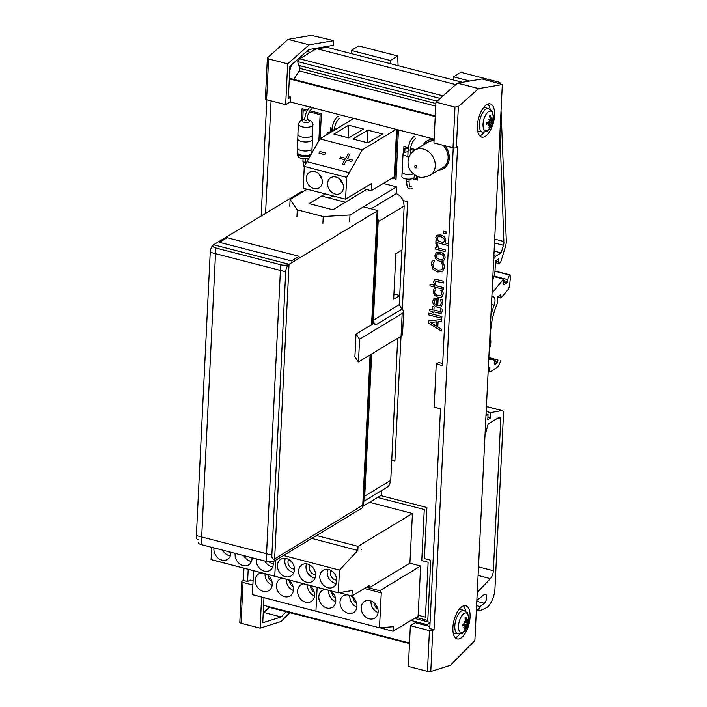 <?xml version="1.0" encoding="UTF-8"?>
<svg xmlns="http://www.w3.org/2000/svg" width="707" height="707" viewBox="0 0 707 707"><rect width="100%" height="100%" fill="white"/><g stroke="black" fill="none" stroke-linecap="round" stroke-linejoin="round"><path stroke-width="1.06" d="M435.874 243.685L437.545 244.118L438.42 248.086L437.518 244.136L435.857 243.703L437.041 247.759L435.618 247.388L435.539 249.111L445.074 251.577L445.163 249.854L438.393 248.104M438.42 248.086L445.163 249.854M445.189 249.836L445.074 251.577M437.023 247.733L435.618 247.388M437.253 253.946L436.36 255.713L437.244 253.954L440.134 253.884C442.573 254.564 443.749 255.801 443.651 257.613L442.75 259.372L439.86 259.46C437.403 258.789 436.237 257.542 436.343 255.722C436.254 257.525 437.43 258.771 439.887 259.451L442.759 259.363M436.546 252.328L440.249 252.099C443.528 253.079 445.127 255.033 445.057 257.958L443.51 260.98L445.039 257.967C445.11 255.05 443.501 253.097 440.222 252.107L436.528 252.337L434.955 255.368C434.902 258.285 436.511 260.238 439.772 261.237L443.492 260.989M443.563 282.968L443.625 281.262L437.43 279.663L434.734 279.804L433.656 281.934L434.84 285.381L430.033 284.134L429.953 285.858L443.236 289.287L443.316 287.572L436.184 285.725L435.159 282.782L435.954 281.359L443.536 282.986L443.651 281.253L437.43 279.663M435.98 281.351L435.185 282.765L436.184 285.725M436.21 285.716L443.342 287.555L443.236 289.287M434.823 285.354L430.033 284.134M434.734 279.804L437.456 279.654M433.815 311.831L439.1 313.201L441.371 313.113L442.361 311.027L442.184 309.047L440.744 308.667L440.974 310.232L440.311 311.522L433.895 310.117L434.054 306.944L432.728 306.599L432.569 309.772L429.829 309.065L429.741 310.788L432.49 311.495L432.428 312.653L433.762 312.998L433.815 311.831L433.762 312.998M432.569 309.746L429.829 309.065M434.054 306.944L432.728 306.599M434.08 306.926L433.895 310.117M433.921 310.099L440.311 311.522M442.184 309.047L440.744 308.667M442.211 309.03L442.379 311.009L441.371 313.113M436.581 321.862L436.378 326.068L430.492 322.427L436.581 321.862M430.536 322.419L436.378 326.042M428.813 320.819L428.707 323.046L441.195 330.929L441.283 329.091L437.792 326.934L438.048 321.738L441.663 321.42L441.751 319.511L428.813 320.819L441.751 319.511M441.778 319.493L441.663 321.42M438.066 321.738L437.792 326.934L441.283 329.091M441.309 329.082L441.195 330.929M428.619 313.166L441.919 316.577L441.813 318.318L441.893 316.595L428.619 313.166L428.53 314.889L441.813 318.318M436.811 299.856L436.546 305.247L434.681 303.922L434.027 301.686L434.867 299.945L436.811 299.856M434.893 299.927L434.054 301.668L434.681 303.922M434.708 303.904L436.572 305.238M432.719 301.244C432.711 304.257 434.337 306.272 437.571 307.28L441.044 307.05L442.759 303.409L442.131 299.715L440.373 299.264L441.362 303.073L440.222 305.415L437.774 305.565L438.119 298.487L433.921 298.557L432.719 301.244M433.948 298.54L438.119 298.487M438.146 298.478L437.774 305.565M437.801 305.557L440.231 305.406M442.131 299.715L440.373 299.264M442.149 299.697L442.785 303.4L441.071 307.032M434.133 288.527L435.954 289.075L434.151 288.509L433.25 291.355L434.381 295.137L438.022 297.417L441.831 297.055L443.227 293.926L443.059 292.185L442.617 290.718L440.815 290.259L442.644 290.71L443.245 293.918L441.636 297.187M435.185 290.064L434.672 291.735L435.159 290.082M434.672 291.735C434.637 293.626 435.795 294.925 438.137 295.623L440.859 295.482L438.11 295.641C435.768 294.934 434.611 293.635 434.655 291.744L434.655 291.744M440.815 290.259L441.822 293.599L440.841 295.491M441.619 262.553L443.66 263.066L444.544 267.582L442.449 271.674L444.526 267.6L443.634 263.075L441.619 262.553L443.059 267.202L441.628 269.853M432.657 260.22L434.699 260.75L432.631 260.238L431.8 261.855L431.358 264.162L432.896 269.049L437.651 271.992L442.662 271.532M434.69 260.892L432.825 264.533L434.664 260.91M432.825 264.533L433.983 267.882L432.799 264.551M433.983 267.882L437.766 270.092L441.672 269.827M441.645 269.844L437.748 270.109L433.957 267.9M438.066 236.801L437.368 238.232L438.287 241.237L437.341 238.25L438.048 236.81L440.894 236.774C443.254 237.437 444.403 238.683 444.341 240.521L443.713 242.634L438.287 241.237L443.722 242.616M445.825 240.592L445.003 242.969L445.799 240.601C445.79 237.888 444.12 236.005 440.797 234.954L437.041 235.157L440.823 234.936C444.146 235.988 445.817 237.87 445.825 240.592L445.799 240.601M445.03 242.952L448.556 243.862L445.003 242.969M436.935 240.866L435.954 240.627L435.865 242.351L448.468 245.612M437.067 235.139L435.839 237.437L436.953 240.893L435.954 240.627M445.958 233.964L446.046 231.79L443.616 231.162L443.51 233.345L445.94 233.973L446.046 231.79M446.073 231.772L443.616 231.162M253.592 570.77L252.364 594.596L379.473 627.807L252.355 594.649L315.923 611.202L317.151 587.376L315.923 611.202L379.473 627.807L393.304 626.711L379.465 627.86M211.835 547.342L211.057 559.608L338.167 592.819L211.057 559.608M338.317 592.793L339.484 570.107L357.83 550.444L358.042 546.361L412.455 513.485L409.901 563.187L420.656 565.998L418.076 616.151L393.074 631.254L393.304 626.711L379.473 627.807L381.276 592.864L379.73 590.725L368.966 587.915L369.081 585.643L351.927 596.01L352.201 590.566L338.317 592.793L274.758 576.187L275.58 560.271L274.758 576.187L211.199 559.582M266.398 574.119A9.801 7.954 58.9 0 1 272.115 582.524A9.801 7.954 58.9 0 1 268.801 590.69A9.801 7.954 58.9 0 1 263.269 591.379A9.801 7.954 58.9 0 1 255.607 583.31A9.801 7.954 58.9 0 1 258.665 573.916A9.801 7.954 58.9 0 1 261.97 572.962M288.306 579.837A9.801 7.954 58.9 0 1 290.003 595.983A9.801 7.954 58.9 0 1 284.461 596.673A9.801 7.954 58.9 0 1 276.808 588.604A9.801 7.954 58.9 0 1 279.866 579.201A9.801 7.954 58.9 0 1 282.438 578.308M309.489 585.378A9.801 7.954 58.9 0 1 311.186 601.516A9.801 7.954 58.9 0 1 305.654 602.205A9.801 7.954 58.9 0 1 297.992 594.136A9.801 7.954 58.9 0 1 301.049 584.742A9.801 7.954 58.9 0 1 303.621 583.841M252.037 557.717A9.801 7.954 58.9 0 1 248.634 564.928A9.801 7.954 58.9 0 1 243.102 565.618A9.801 7.954 58.9 0 1 235.192 553.369M230.853 552.247A9.801 7.954 58.9 0 1 227.451 559.396A9.801 7.954 58.9 0 1 221.91 560.085A9.801 7.954 58.9 0 1 213.991 547.898M272.982 561.491A9.801 7.954 58.9 0 1 269.818 570.469A9.801 7.954 58.9 0 1 264.285 571.15A9.801 7.954 58.9 0 1 256.385 558.839M273.229 563.47A6.124 4.967 58.9 0 1 271.815 563.311A6.124 4.967 58.9 0 1 269.146 561.809M230.862 552.397A6.124 4.967 58.9 0 1 229.439 552.238A6.124 4.967 58.9 0 1 227.645 551.425M252.046 557.938A6.124 4.967 58.9 0 1 250.623 557.77A6.124 4.967 58.9 0 1 248.687 556.851M264.904 561.04A9.801 7.954 -121.1 0 0 271.638 566.714A9.801 7.954 -121.1 0 0 272.69 566.917M222.608 550.117A9.801 7.954 -121.1 0 0 229.262 555.64A9.801 7.954 -121.1 0 0 230.323 555.843M243.756 555.578A9.801 7.954 -121.1 0 0 250.455 561.172A9.801 7.954 -121.1 0 0 251.506 561.385M314.306 592.342A6.124 4.967 58.9 0 1 310.62 586.244M271.921 581.516A6.124 4.967 58.9 0 1 268.236 575.418M293.113 586.81A6.124 4.967 58.9 0 1 289.437 580.712M307.457 584.848A9.801 7.954 -121.1 0 0 314.535 595.983M286.273 579.307A9.801 7.954 -121.1 0 0 293.352 590.451M265.09 573.775A9.801 7.954 -121.1 0 0 272.151 585.157M393.074 631.254L379.951 627.825M412.455 513.485L369.593 502.288M361.215 549.33L361.189 549.896L361.215 549.33M351.927 596.01L339.236 592.696M409.901 563.187L368.966 587.915L366.42 587.252M379.73 590.725L420.656 565.998M381.276 592.864L364.423 588.463M357.83 550.444L311.769 538.407M358.042 546.361L316.55 535.517M329.957 590.725A9.801 7.954 58.9 0 1 335.666 599.129A9.801 7.954 58.9 0 1 332.361 607.295A9.801 7.954 58.9 0 1 326.82 607.985A9.801 7.954 58.9 0 1 319.166 599.916A9.801 7.954 58.9 0 1 322.224 590.522A9.801 7.954 58.9 0 1 325.529 589.567M350.274 595.577A9.801 7.954 58.9 0 1 356.779 603.919A9.801 7.954 58.9 0 1 353.553 612.589A9.801 7.954 58.9 0 1 348.021 613.278A9.801 7.954 58.9 0 1 340.359 605.21A9.801 7.954 58.9 0 1 343.416 595.807A9.801 7.954 58.9 0 1 347.632 594.887M369.204 618.811A9.801 7.954 58.9 0 1 361.551 610.742A9.801 7.954 58.9 0 1 364.609 601.348A9.801 7.954 58.9 0 1 376.478 605.625A9.801 7.954 58.9 0 1 374.745 618.121A9.801 7.954 58.9 0 1 369.204 618.811M339.484 570.107L283.507 555.481M306.652 582.223A9.801 7.954 58.9 0 1 298.999 574.155A9.801 7.954 58.9 0 1 302.057 564.76A9.801 7.954 58.9 0 1 313.926 569.038A9.801 7.954 58.9 0 1 312.194 581.534A9.801 7.954 58.9 0 1 306.652 582.223M285.469 576.691A9.801 7.954 58.9 0 1 277.807 568.622A9.801 7.954 58.9 0 1 280.865 559.219A9.801 7.954 58.9 0 1 292.742 563.497A9.801 7.954 58.9 0 1 291.001 576.002A9.801 7.954 58.9 0 1 285.469 576.691M327.836 587.764A9.801 7.954 58.9 0 1 320.183 579.696A9.801 7.954 58.9 0 1 323.24 570.293A9.801 7.954 58.9 0 1 335.118 574.57A9.801 7.954 58.9 0 1 333.377 587.075A9.801 7.954 58.9 0 1 327.836 587.764M336.788 580.076A6.124 4.967 58.9 0 1 335.365 579.917A6.124 4.967 58.9 0 1 331.017 570.522M294.421 569.002A6.124 4.967 58.9 0 1 292.998 568.843A6.124 4.967 58.9 0 1 288.65 559.458M315.605 574.544A6.124 4.967 58.9 0 1 314.182 574.376A6.124 4.967 58.9 0 1 309.834 564.99M327.721 569.4A9.801 7.954 -121.1 0 0 335.189 583.319A9.801 7.954 -121.1 0 0 336.249 583.522M285.345 558.327A9.801 7.954 -121.1 0 0 292.822 572.246A9.801 7.954 -121.1 0 0 293.882 572.449M306.538 563.868A9.801 7.954 -121.1 0 0 314.005 577.778A9.801 7.954 -121.1 0 0 315.066 577.99M377.856 608.948A6.124 4.967 58.9 0 1 374.171 602.85M335.472 598.122A6.124 4.967 58.9 0 1 331.795 592.033M356.673 603.416A6.124 4.967 58.9 0 1 352.987 597.318M371.06 600.95A9.801 7.954 -121.1 0 0 378.095 612.589M349.868 595.471A9.801 7.954 -121.1 0 0 356.911 607.057M328.649 590.38A9.801 7.954 -121.1 0 0 335.71 601.772M338.167 592.819L352.201 590.566L338.158 592.873M442.874 145.218A14.706 11.931 58.9 0 1 443.015 167.462L430.148 175.23A14.706 11.931 -121.1 0 0 432.755 156.477A14.706 11.931 -121.1 0 0 414.938 150.07L427.806 142.293A14.706 11.931 58.9 0 1 434.045 140.905M382.558 133.968L367.843 142.849L353.014 139.014L367.72 130.132L382.558 133.968M367.72 130.132L367.11 142.655M363.486 129.036L348.781 137.927L333.943 134.091L348.648 125.21L363.486 129.036M348.648 125.21L348.038 137.732M342.992 184.032A9.191 7.459 58.9 0 1 340.332 179.631M327.588 183.484A9.191 7.459 58.9 0 1 330.788 177.669A9.191 7.459 58.9 0 1 341.914 181.681A9.191 7.459 58.9 0 1 340.288 193.4A9.191 7.459 58.9 0 1 331.777 192.366A9.191 7.459 58.9 0 1 327.588 183.484M321.8 178.562A9.191 7.459 58.9 0 1 319.149 174.161M306.405 178.005A9.191 7.459 58.9 0 1 309.595 172.199A9.191 7.459 58.9 0 1 320.731 176.202A9.191 7.459 58.9 0 1 319.096 187.929A9.191 7.459 58.9 0 1 310.594 186.895A9.191 7.459 58.9 0 1 306.405 178.005M349.32 172.685L306.935 161.717L304.284 166.428L346.66 177.369L362.284 149.866L319.891 138.89L306.935 161.717L349.32 172.685L362.284 149.866L396.247 129.346M304.284 166.428L303.223 188.221L345.599 199.171L346.66 177.369M353.871 118.405L319.935 138.899M345.599 199.171L371.582 183.475L371.219 190.74L363.045 188.628M396.583 129.434L394.267 176.821L371.219 190.74M348.259 153.834L345.714 158.315L340.694 157.016L339.881 158.448L344.901 159.747L342.356 164.236L344.017 164.66L346.563 160.171L351.591 161.47L352.395 160.047L347.376 158.748L349.921 154.259L348.259 153.834M347.42 158.757L349.921 154.259M351.591 161.47L352.395 160.047M351.609 161.532L346.563 160.171M346.589 160.233L344.017 164.66M344.035 164.722L342.356 164.236M344.875 159.791L339.881 158.448M325.538 152.995L324.654 154.665L325.538 152.995L319.926 151.545L319.016 153.154L324.628 154.603M324.654 154.665L319.016 153.154M349.311 172.658L362.267 149.84M430.068 622.416L414.399 618.369M427.152 625.792L427.214 624.67L410.926 620.463M427.214 624.67L430.042 622.955M409.521 643.008L263.605 605.325M271.347 607.322L271.232 607.817L273.008 608.329L409.494 643.573M409.494 643.529L271.232 607.817M462.387 82.286L327.456 47.431L316.515 48.642L299.653 58.822L297.727 61.606L298.442 65.318L437.094 101.128M455.785 84.61L316.515 48.642M443.05 95.86L299.653 58.822M440.178 98.406L297.727 61.606M299.945 65.707L299.892 68.376A2.483 1.114 -75.5 0 1 299.167 70.859L293.803 79.387M435.229 116.558L289.313 78.875M434.125 139.129L290.126 101.941M398.085 65.671L397.688 55.994L358.705 45.92L351.317 50.427L390.299 60.502L390.149 63.63M351.167 53.555L351.317 50.427M397.688 55.994L390.299 60.502M289.693 71.027A22.05 9.925 -75.5 0 1 291.593 64.805M313.82 48.686L313.74 50.312M265.576 213.355L271.073 100.862M253.071 580.845L250.048 580.067L247.6 581.543L248.192 569.365M269.782 606.924L263.234 612.898M324.16 47.793L324.204 46.909M326.607 46.503L326.554 47.537M308.879 49.525L333.527 45.319L333.757 40.653L309.198 44.841L287.661 63.869L285.672 104.627L290.577 101.667L290.798 97.124L288.35 98.609L289.923 66.272L308.879 49.525M288.447 96.523L290.798 97.124M286.282 611.749L281.165 616.964L262.748 622.796L263.976 597.68M261.625 597.07L260.105 628.161L281.041 621.533L289.755 612.651M247.6 581.543L243.358 580.447L243.959 568.251M261.157 216.033L266.831 99.767M281.165 616.964L264.215 612.589M252.859 585.016L243.031 582.48A2.448 0.91 -177.2 0 1 241.803 581.614A2.448 0.91 -177.2 0 1 242.139 581.189L243.358 580.447M287.661 63.869L268.598 58.946L267.379 57.903L265.381 98.847A2.448 0.91 2.8 0 0 266.601 99.705L285.672 104.627M333.757 40.653L311.372 35.385L288.014 39.371L267.379 57.903M241.803 581.614L239.806 622.567L241.034 623.238L243.031 582.48M309.198 44.841L288.014 39.371M260.105 628.161L241.034 623.238M494.193 251.091L501.166 252.894L495.748 256.173A4.976 2.236 104.5 0 0 493.813 258.833M485.258 434.098A2.448 1.105 104.5 0 0 485.85 432.684L487.653 425.57A2.448 1.105 -75.5 0 1 488.837 423.546L499.363 417.183A3.093 1.387 -75.5 0 1 499.99 417.059A3.093 1.387 -75.5 0 1 500.768 419.118L493.353 570.717A7.026 3.164 -75.5 0 1 490.384 578.635L477.543 592.104M494.776 239.16L503.87 241.502A4.94 2.227 -75.5 0 1 503.472 245.294L501.166 252.894M499.946 133.261L503.87 241.502M491.957 296.905L492.894 296.799A6.425 2.89 -75.5 0 1 493.389 296.825A6.425 2.89 -75.5 0 1 494.131 305.203A44.488 20.008 104.5 0 0 491.082 314.792M499.964 83.567L499.911 82.392L460.929 72.326L453.541 76.833L469.775 81.022M495.519 260.918L498.435 261.678A1.485 0.663 104.5 0 0 498.647 263.499A1.485 0.663 104.5 0 0 498.948 263.437L499.946 262.836A2.474 1.114 104.5 0 0 501.069 261.042L505.443 246.637A9.889 4.445 104.5 0 0 506.239 239.072L501.051 110.619M492.788 279.91A13.84 6.222 104.5 0 0 495.068 270.039L495.519 260.786L498.568 258.939L498.435 261.678M493.954 276.605L503.508 279.071L492.143 293.149M494.096 276.084L507.847 279.636L507.644 281.607A0.99 0.442 -75.5 0 1 507.113 282.729L503.711 284.727A0.99 0.442 -75.5 0 1 503.508 284.771A0.99 0.442 -75.5 0 1 503.26 284.108L503.508 279.071M489.43 348.56A8.404 3.782 104.5 0 0 490.773 340.721A39.548 17.79 -75.5 0 1 496.933 304.39A2.474 1.114 104.5 0 0 497.33 302.658L497.622 296.701L500.574 294.925L500.459 297.364A0.99 0.442 104.5 0 0 500.706 298.018A0.99 0.442 104.5 0 0 501.06 297.841L507.732 290.02A4.94 2.227 104.5 0 0 509.614 285.124L510.622 275.748A0.99 0.442 104.5 0 0 510.383 274.996A0.99 0.442 104.5 0 0 510.18 275.041L510.03 275.129A4.065 1.829 104.5 0 0 507.847 279.636M488.997 357.565L498.064 360.066A0.99 0.442 104.5 0 0 497.33 361.33L497.286 362.24A0.99 0.442 -75.5 0 1 496.747 363.46L494.767 364.653A0.99 0.442 -75.5 0 1 494.564 364.697A0.99 0.442 -75.5 0 1 494.317 364.034L494.379 362.824A4.94 2.227 104.5 0 0 493.141 359.536A4.94 2.227 104.5 0 0 492.885 359.501L488.899 359.51M488.457 368.462L489.58 367.79L489.421 370.998A1.485 0.663 104.5 0 0 489.792 371.988A1.485 0.663 104.5 0 0 490.092 371.926L495.536 368.639A11.365 5.117 104.5 0 0 500.724 360.597M486.239 414.019L488.06 414.488L486.16 415.636M487.91 417.537L490.34 418.164L487.803 419.702L488.06 414.488M486.363 411.483L490.614 412.588L490.34 418.164M477.145 600.172L484.463 594.384A4.896 2.201 -75.5 0 1 485.47 594.172A4.896 2.201 -75.5 0 1 486.628 598.193A4.896 2.201 -75.5 0 1 484.286 603.274L480.141 606.562A2.474 1.114 104.5 0 0 478.931 609.505L478.904 609.947A1.485 0.663 104.5 0 0 479.275 610.936A1.485 0.663 104.5 0 0 479.505 610.91L485.85 608.038A15.527 6.982 104.5 0 0 494.962 588.613L503.508 413.878A4.94 2.227 104.5 0 0 502.27 410.581A4.94 2.227 104.5 0 0 501.811 410.573L490.614 412.588M453.39 79.962L453.541 76.833M499.911 82.392L498.576 83.205M479.761 135.859A17.154 7.715 104.5 0 0 484.26 132.165M490.137 109.426A17.154 7.715 104.5 0 0 487.98 104.009M486.769 104.592A17.154 7.715 -75.5 0 1 490.278 103.876A17.154 7.715 -75.5 0 1 493.459 122.408A17.154 7.715 -75.5 0 1 481.706 137.087A17.154 7.715 -75.5 0 1 477.773 122.152A17.154 7.715 -75.5 0 1 486.769 104.592M463.474 605.855A17.154 7.715 -75.5 0 1 465.63 611.272M459.753 634.011A17.154 7.715 -75.5 0 1 455.255 637.705M462.263 606.429A17.154 7.715 -75.5 0 1 465.772 605.722A17.154 7.715 -75.5 0 1 468.953 624.254A17.154 7.715 -75.5 0 1 457.199 638.934A17.154 7.715 -75.5 0 1 453.267 623.998A17.154 7.715 -75.5 0 1 462.263 606.429M442.715 363.531L438.702 362.497L436.254 363.981L434.151 407.126L440.505 408.761L429.768 628.576L434.01 629.672L432.781 630.414A2.448 0.91 -177.2 0 1 429.441 630.609L410.369 625.677L415.265 622.717L429.874 626.49M453.24 147.887L442.609 365.616L436.254 363.981M429.441 630.609L427.443 671.367L408.372 666.445L410.369 625.677M453.01 147.834A2.448 0.91 2.8 0 0 456.36 147.639L458.366 106.527L454.999 107.075L453.01 147.834L433.939 142.911L435.936 102.153L457.464 83.126L482.024 78.937L502.332 84.442L474.874 640.436L450.492 665.287L430.775 671.526L432.781 630.414M456.36 147.639L457.579 146.897L434.01 629.672M458.366 106.527L478.657 88.596L502.014 84.61M427.443 671.367L430.775 671.526M435.936 102.153L454.999 107.075M474.874 640.436L502.332 84.442M457.464 83.126L478.657 88.596M459.135 609.346A12.249 5.515 -75.5 0 1 460.398 609.399L463.995 610.477A12.107 5.444 104.5 0 0 454.822 625.828A12.107 5.444 104.5 0 0 457.942 633.914L454.274 633.119A12.249 5.515 -75.5 0 1 453.143 632.553M457.942 633.914C463.819 632.959 460.213 635.407 465.869 629.469L465.869 629.469A10.234 4.604 -75.5 0 1 460.717 632.659A10.234 4.604 -75.5 0 1 458.534 625.978A10.234 4.604 -75.5 0 1 463.668 613.711A10.234 4.604 -75.5 0 1 468.776 618.21L468.776 618.21C466.7 610.274 468.67 614.153 463.995 610.477M465.568 620.18L466.974 621.011L466.452 620.384A19.566 17.109 -120.6 0 0 466.01 617.273A6.266 2.819 104.5 0 0 465.056 617.856A19.566 14.432 58.5 0 1 465.674 620.852L465.162 622.107A19.372 6.425 12.8 0 0 464.128 621.312A19.372 5.382 -145.2 0 1 465.02 622.434L464.411 623.689A19.566 5.232 -179.5 0 1 462.201 624.29A6.266 2.819 104.5 0 0 462.113 626.057A19.566 9.262 5.3 0 0 464.34 625.129L464.853 625.801A19.372 14.803 -49.4 0 1 463.819 627.507A19.372 17.092 162.4 0 0 464.976 625.969L465.392 626.57A19.566 15.572 69.9 0 1 464.499 629.327A6.266 2.819 104.5 0 0 465.453 628.753A19.566 15.969 -132.7 0 0 466.169 626.102L466.788 624.873L466.01 624.537L466.938 624.537L467.424 623.265A19.566 6.77 9.8 0 0 468.308 622.319L465.4 621.939M466.974 621.011A19.372 14.069 -40.1 0 0 467.468 619.297A19.372 17.825 151 0 1 467.097 621.179L466.876 621.082M467.495 621.824L467.097 621.179L467.495 621.824A19.566 7.724 175.7 0 0 468.396 620.543A6.266 2.819 104.5 0 1 468.308 622.319M466.938 624.537A19.372 8.404 16 0 1 467.168 625.492A19.372 3.402 -148.8 0 0 466.788 624.873M464.782 625.925L465.392 626.57M462.316 624.422L466.169 626.102M462.192 625.801L462.192 625.801A5.753 2.589 -75.5 0 1 462.254 624.272M464.976 628.046L465.453 628.753M466.01 617.273L465.78 617.715L466.01 617.273M466.01 624.537L463.872 623.848M483.641 107.499A12.249 5.515 -75.5 0 1 484.905 107.552L488.502 108.631A12.107 5.444 104.5 0 0 479.328 123.981A12.107 5.444 104.5 0 0 482.457 132.068L478.78 131.272A12.249 5.515 -75.5 0 1 477.649 130.707M482.457 132.068C488.325 131.113 484.719 133.561 490.375 127.622L490.375 127.622A10.234 4.604 -75.5 0 1 485.223 130.813A10.234 4.604 -75.5 0 1 483.04 124.132A10.234 4.604 -75.5 0 1 488.175 111.865A10.234 4.604 -75.5 0 1 493.283 116.363L493.283 116.363C491.206 108.427 493.186 112.316 488.502 108.631M490.075 118.334L491.489 119.165L490.958 118.537A19.566 17.109 -120.6 0 0 490.525 115.435A6.266 2.819 104.5 0 0 489.562 116.01A19.566 14.432 58.5 0 1 490.181 119.006L489.668 120.261A19.372 6.425 12.8 0 0 488.634 119.474A19.372 5.382 -145.2 0 1 489.527 120.588L488.917 121.843A19.566 5.232 -179.5 0 1 486.708 122.444A6.266 2.819 104.5 0 0 486.619 124.211A19.566 9.262 5.3 0 0 488.846 123.283L489.359 123.955A19.372 14.803 -49.4 0 1 488.334 125.66A19.372 17.092 162.4 0 0 489.483 124.123L489.898 124.724A19.566 15.572 69.9 0 1 489.005 127.481A6.266 2.819 104.5 0 0 489.96 126.906A19.566 15.969 -132.7 0 0 490.676 124.255L491.294 123.027L490.517 122.691L491.445 122.691L491.939 121.418A19.566 6.77 9.8 0 0 492.814 120.473L489.907 120.093M491.489 119.165A19.372 14.069 -40.1 0 0 491.975 117.45A19.372 17.825 151 0 1 491.604 119.333L491.383 119.236M492.001 119.978L491.604 119.333L492.001 119.978A19.566 7.724 175.7 0 0 492.903 118.705A6.266 2.819 104.5 0 1 492.814 120.473M491.445 122.691A19.372 8.404 16 0 1 491.674 123.645A19.372 3.402 -148.8 0 0 491.294 123.027M489.288 124.079L489.898 124.724M486.823 122.576L489.359 123.955M486.699 123.955L486.699 123.955A5.753 2.589 -75.5 0 1 486.761 122.426M489.483 126.2L489.96 126.906M490.525 115.435L490.287 115.877L490.525 115.435M490.517 122.691L488.387 122.011M313.007 124.741A7.353 2.846 2.3 0 1 305.548 127.295A7.353 2.846 2.3 0 1 298.319 124.158L297.912 134.321A7.353 2.846 2.3 0 0 297.939 134.577A7.353 2.846 2.3 0 0 305.177 137.458A7.353 2.846 2.3 0 0 312.574 135.134A7.353 2.846 2.3 0 0 312.609 134.904L312.68 122.921L310.346 120.464L307.094 119.465M297.285 151.987A7.353 2.846 2.3 0 0 297.232 152.138A7.353 2.846 2.3 0 0 297.196 152.376A7.353 2.846 2.3 0 0 302.587 155.346A7.353 2.846 2.3 0 0 310.903 154.312A7.353 2.846 2.3 0 0 311.31 154.011M311.893 152.959L311.884 152.986A7.353 2.846 2.3 0 0 311.893 152.959A7.353 2.846 2.3 0 0 311.875 152.739L312.043 148.682A7.353 2.846 2.3 0 0 312.07 148.443L312.423 139.42A7.353 2.846 2.3 0 0 312.414 139.191L312.582 135.134M297.815 138.457A7.353 2.846 2.3 0 0 297.771 138.599A7.353 2.846 2.3 0 0 297.735 138.837L297.382 147.86A7.353 2.846 2.3 0 0 297.4 148.117A7.353 2.846 2.3 0 0 304.637 150.998A7.353 2.846 2.3 0 0 312.034 148.682M297.735 138.837A7.353 2.846 2.3 0 0 304.964 141.966A7.353 2.846 2.3 0 0 312.423 139.42M331.901 131.679A6.124 2.289 2.8 0 0 326.996 133.667A6.124 2.289 2.8 0 0 327.314 134.445M402.15 171.792A6.151 2.298 2.8 0 0 402.115 171.995A6.151 2.298 2.8 0 0 406.366 174.399A6.151 2.298 2.8 0 0 413.303 173.825A6.124 2.289 -177.2 0 1 406.384 174.399A6.124 2.289 -177.2 0 1 402.142 171.995L403.034 153.834A6.124 2.289 2.8 0 0 409.3 156.424M414.302 174.602L414.178 177.139A6.151 2.298 -177.2 0 1 413.356 178.217A6.151 2.298 -177.2 0 1 406.392 178.986A6.151 2.298 -177.2 0 1 401.894 176.538L402.115 171.995M412.154 152.27A6.124 2.289 2.8 0 0 410.484 151.952M408.036 151.837A6.124 2.289 2.8 0 0 403.034 153.834M363.433 206.859L377.9 210.598L289.048 264.277A6.124 2.757 104.5 0 0 285.708 271.797L271.859 555.083A6.124 2.757 104.5 0 0 273.388 559.157A6.124 2.757 104.5 0 0 274.643 558.901L362.956 505.09M198.375 539.786L197.907 539.662A6.124 2.757 -75.5 0 1 196.378 535.588L210.226 252.311A6.124 2.757 -75.5 0 1 213.284 244.967M371.582 324.663L377.14 211.057L289.048 264.277L213.567 244.781L302.419 191.102L303.577 191.403A1.529 0.574 2.8 0 0 301.65 191.57L213.567 244.781A6.124 2.289 2.8 0 0 212.745 245.85A6.124 2.289 2.8 0 0 215.794 247.998L201.301 544.62A6.124 2.289 -177.2 0 1 198.243 542.463M321.588 196.051L345.423 202.211M363.495 505.231L370.866 354.446M372.35 324.204L377.9 210.598M377.14 211.057A1.529 0.574 2.8 0 0 377.344 210.792A1.529 0.574 2.8 0 0 376.575 210.253M370.3 354.781L362.841 507.414A1.529 0.574 -177.2 0 1 362.638 507.679L274.546 560.89A6.124 2.289 -177.2 0 1 266.185 561.376L201.301 544.62M266.185 561.376L280.688 264.754L215.794 247.998M280.688 264.754A6.124 2.289 2.8 0 0 289.048 264.277L274.546 560.89M299.185 256.323L227.141 237.72L219.488 242.342L291.523 260.954L299.185 256.323M383.318 183.431L396.556 186.851L396.22 193.665L371.095 208.839M393.923 293.962L398.766 295.208A11.029 4.109 -177.2 0 1 399.791 295.508L399.349 304.584L373.34 320.298L378.157 221.742L404.165 206.029L403.37 201.053A11.029 8.944 -121.1 0 0 396.22 193.665M404.165 206.029L402.009 250.092L395.885 253.795L393.666 299.202L399.791 295.508M399.349 304.584L401.815 309.145A11.029 4.109 -177.2 0 1 403.653 311.566A11.029 4.109 -177.2 0 1 402.177 313.493L401.063 336.205A11.029 4.109 2.8 0 0 402.539 334.278L403.653 311.566M397.705 338.229L390.75 480.353L364.741 496.067A11.029 8.944 58.9 0 1 362.947 501.21M363.69 501.36L386.959 487.309A11.029 8.944 -121.1 0 0 389.504 484.737L390.75 480.353M364.741 496.067L371.696 353.942M373.34 320.298A3.676 2.978 -121.1 0 0 376.354 324.531L373.172 323.709L356.01 334.075L354.905 356.779L358.476 361.931L359.589 339.219L402.177 313.493M377.078 216.183A11.029 8.944 58.9 0 1 378.157 221.742M381.709 490.472L381.48 495.112L362.894 506.336M349.647 221.804L349.983 214.99L323.232 216.536L322.896 223.341M323.232 216.536L297.276 209.829L290.126 199.533L289.79 206.338M296.94 216.642L297.276 209.829M349.983 214.99L396.556 186.851M325.167 193.895L309.056 203.625L332.891 209.785L366.447 189.511M307.156 189.237L290.126 199.533M401.063 336.205L358.476 361.931M359.589 339.219L356.01 334.075M329.25 198.031L332.829 195.874M416.016 617.388L427.797 620.428L430.74 560.227L424.386 558.583L426.887 507.493L380.72 495.572M403.167 200.549L407.594 201.698L402.327 309.48M401.019 336.232L394.913 460.982L391.74 460.16M377.591 497.454L424.271 509.517L421.77 560.607L428.133 562.251L425.446 617.131L418.12 615.24M401.93 250.137L399.711 295.482M438.755 170.034A16.111 13.071 -121.1 0 0 449.263 158.306A16.111 13.071 -121.1 0 0 444.986 145.766M434.116 139.429A16.111 13.071 -121.1 0 0 422.98 145.209M412.163 178.712L417.404 180.073L417.59 176.343M408.319 147.728L403.927 146.596L403.617 152.924M415.672 149.628L410.714 148.346M398.448 129.92L396.035 179.198L392.04 178.164M352.431 119.271L352.493 118.051M332.21 128.17L330.699 127.781L330.505 131.785M336.055 129.169L334.614 128.789M307.368 158.633L308.517 158.925M307.457 110.098L302.066 108.71L301.518 120.013M320.156 138.766L321.385 113.694L309.949 110.743M302.729 119.633L303.188 110.283L306.838 111.22M309.277 111.856L320.138 114.658L318.866 140.693M446.435 150.202A14.706 11.931 -121.1 0 0 442.989 145.244M434.045 140.746A14.706 11.931 -121.1 0 0 426.206 143.256M404.766 152.35L404.978 148.063L408.186 148.894M416.485 175.875L416.352 178.597L413.754 177.925M410.599 149.522L414.302 150.476M332.122 129.248L331.663 129.134L331.539 131.688M393.49 177.289L394.948 177.669L397.299 129.62M414.744 166.445A1.228 0.99 58.9 0 1 416.379 165.88A1.228 0.99 58.9 0 1 416.282 167.842A1.228 0.99 58.9 0 1 414.744 166.445M435.865 103.496L299.892 68.376M435.742 106.138L299.167 70.859M435.256 116.063L289.331 78.371M266.601 99.705L268.598 58.946M493.963 255.713L495.748 256.173M497.542 418.288L500.768 419.118M478.772 566.952L493.353 570.717M478.347 575.525L490.384 578.635M494.591 242.996L503.472 245.294M491.586 304.549L494.131 305.203M503.375 281.766L507.113 282.729M503.437 280.52L507.644 281.607M494.98 271.249L510.03 275.129M494.997 271.117L510.18 275.041M497.701 296.657L500.459 297.364M488.952 358.484L492.885 359.501M494.379 362.85L496.747 363.46M494.326 361.48L497.286 362.24M494.069 360.482L497.33 361.33M488.988 357.724L498.064 360.066M488.351 370.724L489.421 370.998M486.593 406.64L501.811 410.573M476.695 609.372L478.904 609.947M476.721 608.939L478.931 609.505M476.872 605.713L480.141 606.562M477.084 601.41L484.286 603.274M465.268 628.249A5.753 2.589 -75.5 0 1 464.782 628.603M467.963 621.259A5.753 2.589 -75.5 0 1 467.875 622.372M465.118 618.068A5.753 2.589 -75.5 0 1 465.78 617.715L464.985 618.21M467.424 623.265L464.985 622.39M489.774 126.403A5.753 2.589 -75.5 0 1 489.288 126.765M492.47 119.412A5.753 2.589 -75.5 0 1 492.381 120.526M489.624 116.222A5.753 2.589 -75.5 0 1 490.287 115.877L489.491 116.363M491.939 121.418L489.491 120.544M490.676 124.255L489.368 123.919M307.077 119.775A3.676 1.423 -177.7 0 1 309.162 121.754A3.676 1.423 -177.7 0 1 304.143 122.284A3.676 1.423 -177.7 0 1 302.623 120.243A3.676 1.423 -177.7 0 1 304.629 119.677M310.329 155.726A7.353 2.846 -177.7 0 1 302.083 156.406A7.353 2.846 -177.7 0 1 297.152 153.507C297.444 155.575 297.974 156.751 298.743 157.051C298.257 158.138 307.289 160.074 309.648 157.723M303.126 161.426A1.228 0.477 2.3 0 0 302.958 161.656A1.228 0.477 2.3 0 0 304.169 162.177A1.228 0.477 2.3 0 0 305.406 161.753L305.539 164.227M310.453 106.757C307.094 109.417 305.15 113.792 304.62 119.89A1.228 0.477 -177.7 0 0 305.521 120.384A1.228 0.477 -177.7 0 0 306.9 120.208A1.228 0.477 -177.7 0 0 307.068 119.987C307.2 115.48 308.773 111.75 311.769 108.825A1.228 0.99 -122.4 0 0 312.114 107.623M339.316 118.431C336.249 121.445 334.658 125.13 334.561 129.487A1.228 0.46 -177.2 0 1 334.402 129.699A1.228 0.46 -177.2 0 1 333.015 129.849A1.228 0.46 -177.2 0 1 332.113 129.363C332.697 123.239 334.676 118.891 338.052 116.337M406.755 181.107A1.228 0.46 2.8 0 0 406.596 181.319A1.228 0.46 2.8 0 0 407.798 181.84A1.228 0.46 2.8 0 0 409.044 181.443C409.22 186.215 410.095 187.885 411.642 186.454M415.354 138.599C412.278 141.612 410.696 145.297 410.599 149.654A1.228 0.46 -177.2 0 1 410.431 149.866A1.228 0.46 -177.2 0 1 409.044 150.017A1.228 0.46 -177.2 0 1 408.151 149.53C408.734 143.406 410.714 139.058 414.081 136.495M196.378 535.588L271.859 555.083M285.708 271.797L210.226 252.311M362.638 507.679L370.106 354.905M376.354 324.531L401.815 309.145M430.148 175.23C424.156 177.713 419.711 177.97 416.803 176.025C410.749 172.711 407.824 167.948 408.027 161.717C408.372 156.724 410.679 152.845 414.938 150.07M435.265 115.921L289.34 78.238M310.355 52.362L306.732 51.425M495.43 262.668L498.647 263.499M495.006 271.02L510.383 274.996M497.595 297.223L500.706 298.018M488.952 358.449L493.141 359.536M488.307 371.599L489.792 371.988M486.602 406.534L502.27 410.581M476.651 610.256L479.275 610.936M465.869 629.469A19.602 19.602 0 0 0 468.776 618.21M462.263 625.916L462.343 624.21M467.345 621.895L465.577 621.621M466.779 621.091L465.674 620.923M464.649 625.094L462.351 624.254M490.375 127.622A19.602 19.602 0 0 0 493.283 116.363M486.769 124.07L486.849 122.364M491.851 120.049L490.084 119.775M491.285 119.244L490.19 119.076M489.156 123.248L486.858 122.408M298.319 124.158L300.519 120.526L304.646 119.368M297.196 152.376L297.152 153.507M297.249 152.146L297.408 148.125M297.78 138.599L297.939 134.577M304.222 167.683L302.958 161.656L303.073 158.783M305.521 158.881L305.406 161.753M326.996 133.667L326.952 134.666M334.535 130.079L334.561 129.487M332.007 131.608L332.113 129.363M412.906 188.548C406.631 190.413 407.073 185.985 406.596 181.319L406.702 179.021M409.15 179.145L409.044 181.443M410.36 154.497L410.599 149.654M407.815 156.309L408.151 149.53M377.335 210.942L371.776 324.548"/></g></svg>
